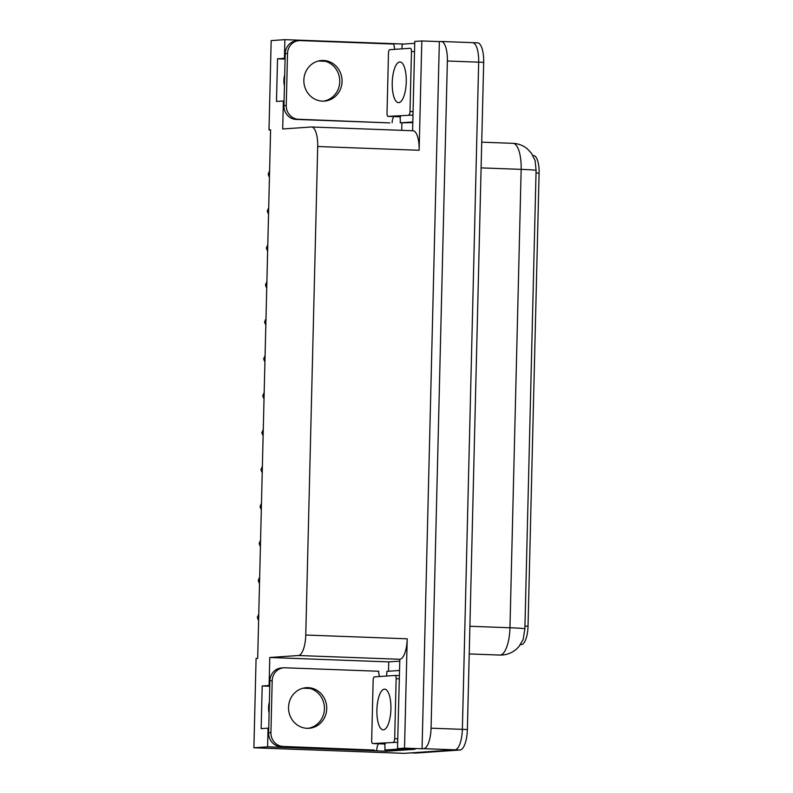 <?xml version="1.0" encoding="UTF-8"?>
<svg xmlns="http://www.w3.org/2000/svg" width="793" height="793" viewBox="0 0 793 793"><rect width="100%" height="100%" fill="white"/><g stroke="black" fill="none" stroke-linecap="round" stroke-linejoin="round"><path stroke-width="1.19" d="M532.906 155.517L533.57 155.547A18.011 6.195 92.1 0 1 539.101 173.122L528.029 626.173A18.011 6.195 92.1 0 1 521.388 644.6A18.011 6.195 92.1 0 1 521.16 644.61A18.011 6.195 92.1 0 1 520.932 644.59M269.105 713.085A21.352 20.033 -94 0 1 269.372 702.092M441.215 41.484A20.013 6.879 92.1 0 1 447.371 61.002L431.065 728.192A20.013 6.879 92.1 0 1 423.68 748.661L422.064 748.78L439.352 41.593L440.958 41.484A20.013 6.879 92.1 0 1 441.215 41.484L472.519 42.644A20.013 6.879 92.1 0 0 472.271 42.644A20.013 6.879 92.1 0 1 472.519 42.644A20.013 6.879 92.1 0 1 478.675 62.161L462.369 729.352A20.013 6.879 92.1 0 1 454.984 749.821L404.172 753.35L253.899 747.779L267.598 746.828L386.568 751.239L386.597 750.089M401.744 130.339L401.922 122.905M388.52 671.245L388.748 661.907L399.632 661.154M269.779 685.529L269.095 685.499L269.779 657.496L298.376 655.514L399.821 659.27L397.501 748.612L415.026 749.266L386.568 751.239M298.376 655.514A20.013 6.879 -87.9 0 0 305.761 635.034L317.706 146.517L419.14 150.273L421.817 40.949L414.779 41.434L412.598 130.736M419.14 150.273A20.013 6.879 -87.9 0 0 412.984 130.756L311.55 126.989A20.013 6.879 -87.9 0 0 311.292 126.999L282.695 128.981L283.379 100.979L284.063 101.008M399.821 659.27A20.013 6.879 -87.9 0 0 407.205 638.801L404.529 748.126L422.064 748.78M397.501 748.612L404.529 748.126M285.113 58.345L284.419 58.315L284.875 39.65L271.176 40.602L268.996 129.933L270.601 129.993M284.875 39.65L403.845 44.061M421.817 40.949L439.352 41.593M318.3 61.031L325.368 61.289M302.976 688.215L310.033 688.473M268.996 129.933L270.601 129.824L257.685 658.339L256.08 658.448L253.899 747.779M317.706 146.517A20.013 6.879 -87.9 0 0 311.55 126.989M269.779 657.496L388.748 661.907M267.598 746.828L268.054 728.162L268.738 728.192M285.093 59.078L277.53 58.791L276.479 101.464L283.379 100.979M277.53 58.791L284.419 58.315M269.759 686.262L262.196 685.975L261.155 728.648L268.054 728.162M262.196 685.975L269.095 685.499M284.707 74.909A21.352 20.033 86 0 0 284.439 85.902M524.887 628.73A23.354 0.803 1.4 0 0 509.958 627.759A26.694 9.169 -87.9 0 1 500.115 655.058A26.694 9.169 -87.9 0 1 499.778 655.068L502.296 655.028C507.837 654.572 512.655 652.51 516.749 648.823L518.939 646.543L523.152 639.505L524.887 628.73L536.088 170.346L535.116 160.592L531.369 153.158L527.305 148.836C523.142 145.426 518.364 143.592 512.952 143.335L481.738 142.175M477.277 42.832A20.013 6.879 92.1 0 1 477.525 42.822L472.519 42.644A20.013 6.879 92.1 0 1 478.675 62.161L462.369 729.352A20.013 6.879 92.1 0 1 454.984 749.821L411.071 752.874A20.013 6.879 92.1 0 1 410.824 752.874M477.525 42.822A20.013 6.879 92.1 0 1 483.68 62.35L467.374 729.53A20.013 6.879 92.1 0 1 459.99 750.009L416.087 753.053A20.013 6.879 92.1 0 1 415.829 753.063L410.943 752.884M269.471 176.195L268.857 176.244L269.451 176.839M268.857 176.244L268.153 173.885L269.57 171.932M269.59 171.367L268.956 171.972M268.569 213.129L267.955 213.168L268.549 213.773M267.955 213.168L267.251 210.819L268.668 208.866M268.688 208.301L268.054 208.906M267.667 250.063L267.053 250.102L267.647 250.707M267.053 250.102L266.349 247.753L267.766 245.8M267.786 245.225L267.152 245.84M266.765 286.997L266.151 287.036L266.745 287.641M266.151 287.036L265.437 284.687L266.864 282.724M266.884 282.159L266.25 282.774M265.863 323.931L265.249 323.97L265.843 324.575M265.249 323.97L264.535 321.621L265.962 319.658M265.982 319.093L265.348 319.708M288.533 707.277A20.35 19.101 86 0 0 309.032 728.291A20.35 19.101 86 0 0 326.726 708.694A20.35 19.101 86 0 0 306.217 687.69A20.35 19.101 86 0 0 288.533 707.277M305.077 687.799A20.35 19.101 -94 0 1 324.426 708.853A20.35 19.101 -94 0 1 307.882 728.331M272.197 680.652L269.898 680.81L268.629 732.811A13.342 12.519 -94 0 0 280.821 746.61L374.494 750.079L283.121 746.451A13.342 12.519 -94 0 1 270.928 732.653L272.197 680.652A13.342 12.519 -94 0 1 283.795 667.805A13.342 12.519 -94 0 1 285.044 667.785L378.717 671.255A13.342 12.519 -94 0 0 379.589 676.518M376.794 749.92A13.342 12.519 -94 0 1 378.39 743.755M269.898 680.81A13.342 12.519 -94 0 1 281.495 667.964L283.795 667.805M384.734 743.993A13.342 4.589 92.1 0 1 384.902 750.019L408.782 749.038M399.404 670.481L386.825 671.354A13.342 4.589 92.1 0 1 386.558 676.033M402.517 748.8L384.902 750.019M303.858 80.093A20.35 19.101 86 0 0 324.367 101.108A20.35 19.101 86 0 0 342.051 81.51A20.35 19.101 86 0 0 321.552 60.506A20.35 19.101 86 0 0 303.858 80.093M320.402 60.615A20.35 19.101 -94 0 1 339.751 81.669A20.35 19.101 -94 0 1 323.217 101.147M287.522 53.468L285.222 53.627L283.953 105.628A13.342 12.519 -94 0 0 296.146 119.426L389.829 122.895L298.446 119.267A13.342 12.519 -94 0 1 286.253 105.469L287.522 53.468A13.342 12.519 -94 0 1 299.12 40.621A13.342 12.519 -94 0 1 300.369 40.602L394.052 44.071A13.342 12.519 -94 0 0 394.924 49.335M392.129 122.737A13.342 12.519 -94 0 1 393.724 116.571M285.222 53.627A13.342 12.519 -94 0 1 296.82 40.78L299.12 40.621M400.059 116.809A13.342 4.589 92.1 0 1 400.227 122.836L412.796 122.637M414.739 43.298L402.15 44.18A13.342 4.589 92.1 0 1 401.882 48.849M412.816 121.963L400.227 122.836M384.407 689.157A20.35 6.998 -87.9 0 0 376.913 709.606A20.35 6.998 -87.9 0 0 383.158 729.828A20.35 6.998 -87.9 0 0 383.416 729.828A20.35 6.998 -87.9 0 0 390.909 709.378A20.35 6.998 -87.9 0 0 384.664 689.157A20.35 6.998 -87.9 0 0 384.407 689.157M393.447 742.109A3.341 1.15 -87.9 0 0 394.676 738.699L396.143 678.699A3.341 1.15 -87.9 0 0 395.112 675.438A3.341 1.15 -87.9 0 0 395.073 675.448L374.385 676.875A3.341 1.15 -87.9 0 0 373.146 680.295L371.679 740.285A3.341 1.15 -87.9 0 0 372.71 743.547A3.341 1.15 -87.9 0 0 372.75 743.547L397.65 742.268M385.19 744.003A3.341 1.15 -87.9 0 0 385.229 744.012L372.71 743.547M399.741 61.973A20.35 6.998 -87.9 0 0 392.238 82.422A20.35 6.998 -87.9 0 0 398.482 102.644A20.35 6.998 -87.9 0 0 398.74 102.644A20.35 6.998 -87.9 0 0 406.244 82.194A20.35 6.998 -87.9 0 0 399.989 61.973A20.35 6.998 -87.9 0 0 399.741 61.973M408.772 114.926A3.341 1.15 -87.9 0 0 410.001 111.516L411.468 51.515A3.341 1.15 -87.9 0 0 410.447 48.264A3.341 1.15 -87.9 0 0 410.397 48.264L389.71 49.691A3.341 1.15 -87.9 0 0 388.481 53.111L387.014 113.112A3.341 1.15 -87.9 0 0 388.035 116.363A3.341 1.15 -87.9 0 0 388.084 116.363L412.984 115.084M400.524 116.819A3.341 1.15 -87.9 0 0 400.564 116.829L388.035 116.363M264.961 360.855L264.347 360.904L264.941 361.499M264.347 360.904L263.633 358.545L265.06 356.592M265.08 356.027L264.446 356.632M264.059 397.789L263.435 397.838L264.039 398.433M263.435 397.838L262.731 395.479L264.158 393.526M264.168 392.961L263.544 393.566M263.147 434.723L262.533 434.762L263.137 435.367M262.533 434.762L261.829 432.413L263.256 430.46M263.266 429.895L262.642 430.5M262.245 471.657L261.631 471.696L262.235 472.301M261.631 471.696L260.927 469.347L262.354 467.394M262.364 466.819L261.74 467.434M261.343 508.591L260.728 508.63L261.333 509.235M260.728 508.63L260.025 506.281L261.452 504.318M261.462 503.753L260.838 504.368M260.441 545.525L259.826 545.564L260.431 546.169M259.826 545.564L259.123 543.215L260.55 541.252M260.56 540.687L259.935 541.302M259.539 582.458L258.924 582.498L259.529 583.093M258.924 582.498L258.221 580.139L259.648 578.186M259.658 577.621L259.033 578.226M258.637 619.383L258.022 619.432L258.627 620.027M258.022 619.432L257.319 617.073L258.746 615.12M258.756 614.555L258.131 615.16M423.68 748.661L459.99 750.009M431.065 728.192L467.374 729.53M447.371 61.002L483.68 62.35M305.761 635.034L407.205 638.801M539.101 173.122L535.989 173.003M528.029 626.173L524.916 626.054M536.088 170.346A23.354 0.803 -178.6 0 0 521.16 169.365A26.694 9.169 -87.9 0 0 512.952 143.335M469.902 626.272L509.958 627.759L521.16 169.365L481.103 167.888M416.087 753.053L411.071 752.874M268.629 732.811L270.928 732.653M280.821 746.61L283.121 746.451M283.953 105.628L286.253 105.469M296.146 119.426L298.446 119.267M394.676 738.699L397.739 738.808M396.143 678.699L399.206 678.808M395.152 675.448L399.285 675.596L395.112 675.438M372.75 743.547L385.279 744.012M410.001 111.516L413.064 111.625M411.468 51.515L414.531 51.624M388.084 116.363L400.604 116.829M521.16 644.61L520.446 644.58M499.778 655.068L469.228 653.938"/></g></svg>
